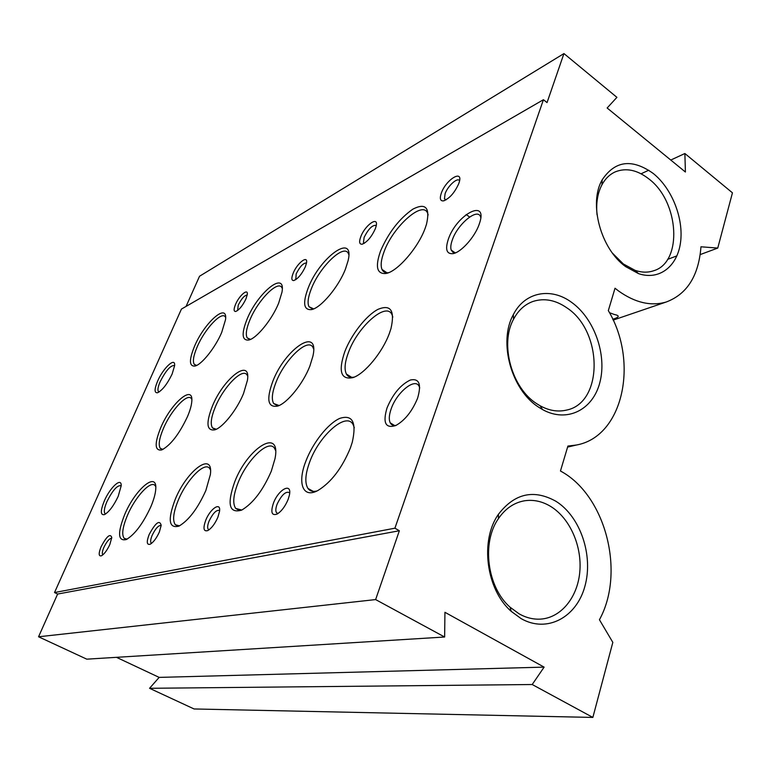 <?xml version="1.0" encoding="UTF-8"?>
<svg xmlns="http://www.w3.org/2000/svg" width="771" height="771" viewBox="0 0 771 771"><rect width="100%" height="100%" fill="white"/><g stroke="black" fill="none" stroke-linecap="round" stroke-linejoin="round"><path stroke-width="1.16" d="M448.308 239.299C456.702 214.02 489.093 197.309 479.196 224.236L479.013 224.766C474.57 237.362 460.981 252.387 453.069 253.64C446.611 254.237 445.021 249.457 448.308 239.299M480.757 217.567L480.651 217.191C478.193 207.052 457.589 223.937 452.288 240.012C450.765 244.301 450.399 247.645 451.199 250.064L452.856 252.233L455.642 252.792M387.023 407.955C392.892 393.991 400.66 384.681 410.336 380.026C419.173 378.147 421.621 384.103 417.689 397.875L417.39 398.713C411.993 411.531 404.794 420.465 395.802 425.525C385.529 428.734 382.609 422.874 387.023 407.955M419.732 387.977L419.27 386.656C415.55 377 396.776 392.14 391.176 408.881C389.037 414.981 388.719 419.626 390.232 422.836C391.398 425.014 393.383 425.852 396.169 425.351M380.566 250.96C388.536 232.572 399.33 218.617 412.948 209.095C425.775 202.6 430.285 207.688 426.469 224.351L425.216 228.081C418.21 247.78 397.335 271.7 386.001 273.474C376.826 274.254 375.014 266.747 380.566 250.96M428.136 214.984L427.77 213.692C423.501 199.371 393.037 226.529 384.112 251.616C381.125 259.528 380.421 265.465 381.992 269.436C383.168 272.038 385.365 273.117 388.574 272.683M344.791 351.643C351.345 334.537 366.148 315.532 377.925 309.383C390.743 304.034 395.08 310.482 390.936 328.725L389.442 333.188C382.618 352.231 364.625 373.964 352.925 377.626C340.83 380.026 338.122 371.362 344.791 351.643M392.805 317.045L392.131 314.982C386.763 300.912 357.715 326.499 348.453 352.424C344.82 362.139 344.126 369.348 346.381 374.031C347.923 376.807 350.545 377.838 354.236 377.115M305.952 460.952C312.987 442.544 328.06 423.472 339.809 418.374C352.578 414.316 356.732 422.277 352.27 442.255L350.448 447.806C342.112 468.026 331.289 482.251 317.96 490.481C302.714 498.933 297.114 483.022 305.952 460.952M354.303 427.741L353.128 424.648C346.497 411.329 319.271 435.336 309.74 461.858C305.249 474.02 304.641 482.848 307.908 488.371C309.894 491.166 312.939 492.023 317.035 490.944M308.169 288.055C319.84 257.109 355.055 231.753 348.106 260.675L345.504 268.925C338.691 286.802 320.938 307.908 311.571 309.595C303.678 310.318 302.55 303.138 308.169 288.055M348.82 254.729L348.463 253.765C344.329 243.038 319.792 266.602 311.368 288.691C308.053 297.057 307.263 303.07 308.988 306.713L313.662 308.892M272.789 381.394C285.097 348.743 319.763 325.507 312.949 356.019L309.865 366.08C303.167 383.544 287.419 403.031 277.772 406.057C267.816 407.888 266.159 399.667 272.789 381.394M313.633 348.993L312.997 347.49C308.053 337.168 284.74 359.498 276.076 382.127C272.124 392.198 271.325 399.33 273.666 403.522L279.083 405.517M234.654 482.01C247.597 447.662 281.463 426.623 275.016 458.649L271.296 471.187C263.017 490.279 253.158 503.251 241.718 510.094C229.16 513.746 226.799 504.379 234.654 482.01M275.584 450.505L274.553 448.337C268.742 438.738 246.884 459.834 238.027 482.858C233.276 495.117 232.495 503.636 235.695 508.417L241.805 510.045M175.142 499.589C186.736 470.483 213.644 450.428 210.377 474.512L205.847 490.52C197.771 508.446 188.808 520.319 178.949 526.13C168.81 528.713 167.548 519.866 175.142 499.589M210.483 469.905L209.635 468.411C204.623 461.222 186.447 479.996 178.197 500.379C173.311 512.474 172.357 520.598 175.345 524.752L179.518 525.851M212.285 406.404C223.445 378.359 251.23 356.838 247.433 380.286L243.549 393.48C237.044 409.613 223.07 427.279 214.974 429.804C206.657 431.211 205.761 423.404 212.285 406.404M247.655 376.094L247.115 375.043C242.711 367.218 223.378 386.984 215.263 407.098C211.119 417.246 210.194 424.185 212.497 427.895L216.275 429.254M246.961 319.435C257.659 292.517 286.147 269.532 281.984 292.17L278.639 303.196C272.047 319.589 256.608 338.488 248.734 340.04C241.93 340.666 241.333 333.795 246.961 319.435M282.273 288.47L281.964 287.795C278.148 279.545 257.793 300.324 249.862 320.032C246.325 328.629 245.438 334.575 247.202 337.881L250.546 339.394M194.514 346.304C204.382 322.529 228.023 301.663 225.518 319.695L221.73 332.359C215.379 347.519 201.723 364.644 195.015 366.052C189.117 366.562 188.943 359.98 194.514 346.304M225.624 317.479L225.383 317.026C221.932 310.53 204.643 329.082 197.174 346.892C193.492 355.556 192.519 361.377 194.253 364.346L196.634 365.425M157.631 381.086C163.25 367.902 175.576 356.539 174.612 365.656L172.135 374.012C167.23 384.103 162.363 390.338 157.525 392.747C154.258 393.056 154.287 389.162 157.631 381.086M174.612 365.56C170.757 365.03 165.948 370.398 160.175 381.674C158.016 386.685 157.429 389.991 158.412 391.572L159.057 392.005M104.355 500.851C110.166 487.243 121.76 476.738 121.172 485.846L118.204 496.302C113.645 505.901 109.048 512.011 104.432 514.614C100.355 515.365 100.326 510.778 104.355 500.851M121.172 485.73L121.172 485.73C117.443 484.892 112.701 490.163 106.967 501.545C104.326 507.742 103.671 511.742 104.991 513.534L105.723 513.9M160.734 427.703C170.95 403.127 193.897 383.37 191.767 401.778C191.391 405.825 189.955 410.789 187.459 416.658C179.171 434.189 170.593 445.281 161.717 449.946C154.682 451.025 154.354 443.604 160.734 427.703M191.825 399.359L191.401 398.646C187.517 392.535 171.056 410.268 163.452 428.358C159.202 438.439 158.171 445.137 160.339 448.433L162.999 449.387M124.719 514.479C135.253 489.171 157.39 470.493 155.752 489.142C155.424 493.903 153.786 499.772 150.827 506.769C143.02 523.586 134.838 534.515 126.271 539.555C117.915 541.425 117.394 533.06 124.719 514.479M155.732 486.578L155.077 485.576C150.759 479.996 135.224 496.91 127.504 515.221C122.579 527.017 121.481 534.727 124.208 538.36L127.09 539.141M612.752 319.252C619.489 317.228 619.98 315.628 614.227 314.452L609.476 312.698M235.483 304.535C239.145 295.553 248.378 287.67 247.26 294.599L245.968 298.859C242.672 305.682 239.27 309.884 235.762 311.455C233.68 311.59 233.594 309.277 235.483 304.535M247.192 295.042C244.465 295.322 241.487 298.676 238.258 305.114L237.584 310.52M101.126 546.668C106.697 536.24 110.253 533.185 111.776 537.503L109.848 544.471C107.111 550.311 104.307 554.089 101.435 555.804C98.563 556.46 98.457 553.414 101.126 546.668M111.728 538.216C109.424 538.351 106.803 541.425 103.863 547.429C102.273 551.226 101.907 553.674 102.765 554.763L102.765 554.763M149.14 534.554C155.578 522.661 159.597 519.587 161.197 525.33L159.375 531.971C156.542 538.187 153.477 542.273 150.191 544.239C146.721 545.136 146.374 541.907 149.14 534.554M161.187 525.465C158.527 525.147 155.52 528.443 152.147 535.363C150.557 539.286 150.239 541.868 151.183 543.121L151.559 543.362M205.732 520.28C210.261 508.542 221.075 501.41 219.533 511.385L217.885 517.216C214.984 523.817 211.63 528.26 207.833 530.564C203.573 531.817 202.869 528.386 205.732 520.28M219.61 510.537C216.497 509.544 212.979 513.081 209.057 521.148C207.495 525.157 207.226 527.884 208.257 529.33L209.076 529.793L208.257 529.33M273.416 503.203C278.572 488.997 292.498 481.952 289.318 495.445L288.094 499.502C285.154 506.48 281.482 511.346 277.097 514.074C271.7 515.905 270.476 512.281 273.416 503.203M289.674 492.823L289.607 492.736C285.858 490.925 281.694 494.722 277.126 504.147C275.632 508.176 275.42 511.038 276.51 512.715L278.052 513.496M441.33 193.116C446.101 179.209 463.92 168.666 459.005 182.92L458.735 183.691C454.476 193.01 449.32 198.754 443.277 200.913C440.183 201 439.537 198.407 441.33 193.116M459.555 180.79C457.733 176.906 447.768 185.888 445.089 193.743L444.462 198.773L445.763 200.007M360.78 236.716C365.117 224.91 379.053 215.321 376.075 226.375L375.275 228.871C371.41 237.15 367.006 242.267 362.062 244.214C359.344 244.349 358.92 241.843 360.78 236.716M376.267 225.45C372.566 224.737 368.528 228.698 364.143 237.333L363.449 242.547L364.23 243.318M293.115 273.339C297.095 263.123 308.294 254.43 306.473 263.123L305.374 266.708C301.818 274.187 297.982 278.794 293.847 280.548C291.477 280.683 291.226 278.283 293.115 273.339M306.492 263.017C303.34 262.882 299.9 266.515 296.16 273.936L295.804 279.632M348.685 376.489L349.118 375.747M555.949 501.295C580.38 516.503 593.622 555.534 584.871 586.384C576.496 617.436 546.967 633.434 521.109 618.612L511.212 611.345C486.038 589.458 479.813 540.336 498.48 514.228C514.652 493.315 533.811 489.007 555.949 501.295M519.076 613.822C525.995 617.716 533.06 619.489 540.249 619.132C560.97 618.034 577.624 597.419 579.811 571.735C582.105 546.051 569.962 518.469 551.024 506.653C542.427 501.352 533.561 499.406 524.434 500.803C513.997 502.653 505.333 508.59 498.442 518.613C481.422 542.495 487.099 587.194 510.045 607.182L519.076 613.822M571.677 302.405C594.316 318.596 607.066 354.699 599.934 382.185C593.111 409.835 566.984 423.212 542.543 409.565L538.919 407.348C511.366 390.261 498.047 341.861 513.332 314.655C524.752 291.833 551.063 287.024 571.677 302.405M536.886 403.802L540.192 405.825C549.135 410.673 557.867 412.1 566.415 410.114C603.462 403.04 603.076 331.443 566.926 307.889C555.563 299.986 544.249 297.847 532.963 301.461C524.723 304.439 518.257 310.366 513.544 319.242C499.618 344.117 511.742 388.17 536.886 403.802M653.297 173.504C672.061 188.567 683.858 218.656 680.504 242.605C677.304 266.621 659.032 280.75 638.446 273.589L625.647 266.621C600.696 248.927 588.389 203.265 602.19 179.826C615.113 160.532 632.153 158.431 653.297 173.504M612.56 253.254L623.363 263.961L635.063 270.342C641.636 272.577 647.804 272.722 653.567 270.785C683 262.439 679.318 201.482 648.739 178.833C637.241 169.928 626.119 167.596 615.374 171.817C609.794 174.304 605.322 178.621 601.958 184.751C597.573 193.097 595.935 203.101 597.033 214.762M592.86 717.425L532.202 684.523L544.114 667.127L444.934 612.299L444.636 637.01L375.622 599.578L399.359 530.747L394.916 528.193L543.439 99.71L547.044 102.591L563.948 53.575L616.916 97.348L607.143 107.998L685.409 172.02L684.879 153.516L732.45 192.827L717.753 248.069L700.964 246.787C698.719 275.71 687.154 294.108 666.279 301.991C651.052 306.463 635.102 302.772 618.438 290.898L615.017 288.229L608.329 310.617C639.034 361.946 623.247 436.685 576.409 445.021L567.899 446.062L560.459 471.014C605.312 494.78 625.715 572.024 599.433 619.739L612.829 642.368L592.86 717.425L194.08 708.963L149.555 688.301L159.154 677.391L116.46 657.326M676.899 255.866L667.59 259.384M684.879 153.516L670.77 160.04M648.768 170.218L641.067 173.783M563.948 53.575L199.525 276.249L186.062 306.415M543.439 99.71L181.426 309.094L54.519 592.552L394.916 528.193M399.359 530.747L57.632 594.046L54.519 592.552M375.622 599.578L38.55 636.779L57.632 594.046M444.636 637.01L86.786 659.166L38.55 636.779M544.114 667.127L159.154 677.391M532.202 684.523L149.555 688.301M717.753 248.069L700.203 254.584M540.192 405.825L542.543 409.565M635.063 270.342L638.446 273.589M666.279 301.991L613.147 320.11M576.409 445.021L567.601 447.093M532.963 301.461L531.19 302.145M615.374 171.817L614.034 172.453M524.434 500.803L522.709 501.14M601.958 184.751L602.19 179.826M513.544 319.242L513.332 314.655M510.045 607.182L511.212 611.345M498.442 518.613L498.48 514.228M295.929 279.545L295.389 279.189M364.404 243.202L363.449 242.547M277.897 513.486L276.51 512.715M469.616 217.008L466.176 214.511M445.995 199.882L444.462 198.773M214.897 429.283L212.497 427.895M162.035 449.368L160.339 448.433M196.007 365.396L194.253 364.346M125.712 539.141L124.208 538.36M249.65 339.385L247.202 337.881M177.552 525.918L175.345 524.752M277.184 405.623L273.666 403.522M312.438 308.93L308.988 306.713M239.039 510.248L235.695 508.417M351.663 377.337L346.381 374.031M386.936 272.78L381.992 269.436M313.19 491.387L307.908 488.371M362.775 244.021L362.062 244.214M444.472 200.605L443.277 200.913M455.102 252.821L451.199 250.064M394.54 425.505L390.232 422.836M105.685 513.9L104.991 513.534M159.105 391.976L158.412 391.572M249.332 339.866L248.734 340.04M312.592 309.306L311.571 309.595M387.794 272.973L386.001 273.474M454.582 253.216L453.069 253.64"/></g></svg>
